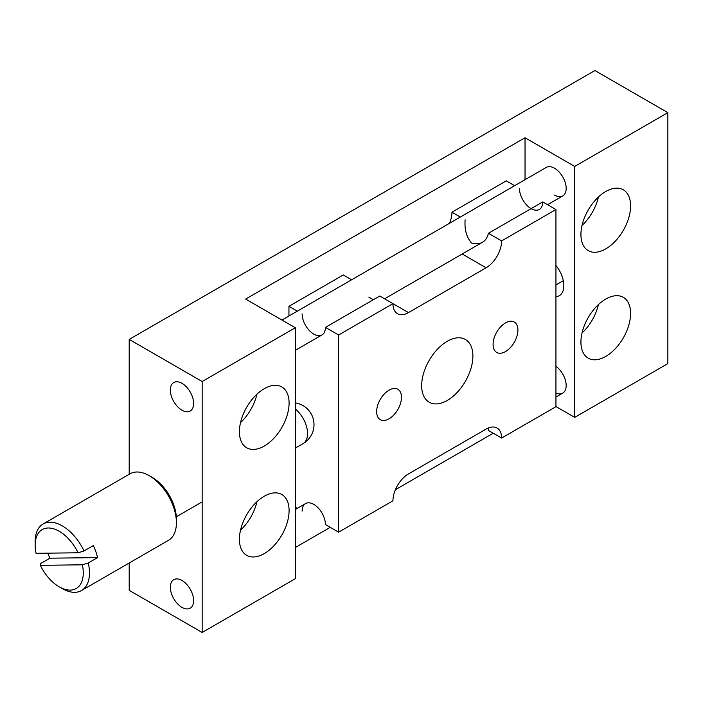 <?xml version="1.0" encoding="UTF-8"?>
<svg xmlns="http://www.w3.org/2000/svg" width="703" height="703" viewBox="0 0 703 703"><rect width="100%" height="100%" fill="white"/><g stroke="black" fill="none" stroke-linecap="round" stroke-linejoin="round"><path stroke-width="1.05" d="M605.758 248.888A35.124 20.282 120 0 0 628.702 217.93A35.124 20.282 120 0 0 623.324 189.784A35.124 20.282 120 0 0 605.758 191.524A35.124 20.282 120 0 0 582.813 222.482A35.124 20.282 120 0 0 588.2 250.619A35.124 20.282 120 0 0 605.758 248.888M582.022 225.47A35.124 20.282 120 0 0 598.446 197.016M264.258 553.595A35.124 20.282 120 0 0 287.202 522.645A35.124 20.282 120 0 0 281.815 494.499A35.124 20.282 120 0 0 264.258 496.239A35.124 20.282 120 0 0 241.305 527.188A35.124 20.282 120 0 0 246.691 555.335A35.124 20.282 120 0 0 264.258 553.595M240.514 530.185A35.124 20.282 120 0 0 256.947 501.731M264.258 446.054A35.124 20.282 120 0 0 287.202 415.095A35.124 20.282 120 0 0 281.815 386.949A35.124 20.282 120 0 0 264.258 388.689A35.124 20.282 120 0 0 241.305 419.647A35.124 20.282 120 0 0 246.691 447.785A35.124 20.282 120 0 0 264.258 446.054M240.514 422.635A35.124 20.282 120 0 0 256.947 394.181M281.938 320.032L546.301 167.411A16.468 9.508 60 0 1 554.535 168.228A16.468 9.508 60 0 1 565.291 182.736A16.468 9.508 60 0 1 562.769 195.926A16.468 9.508 60 0 1 554.535 195.109M605.758 356.43A35.124 20.282 120 0 0 628.702 325.48A35.124 20.282 120 0 0 623.324 297.334A35.124 20.282 120 0 0 605.758 299.074A35.124 20.282 120 0 0 582.813 330.023A35.124 20.282 120 0 0 588.2 358.17A35.124 20.282 120 0 0 605.758 356.43M582.022 333.02A35.124 20.282 120 0 0 598.446 304.566M181.98 580.485A16.468 9.508 60 0 1 193.624 600.643A16.468 9.508 60 0 1 181.98 607.366A16.468 9.508 60 0 1 170.346 587.207A16.468 9.508 60 0 1 181.98 580.485A16.468 9.508 -120 0 0 173.755 579.667A16.468 9.508 -120 0 0 171.224 592.857A16.468 9.508 -120 0 0 181.98 607.366A16.468 9.508 -120 0 0 190.214 608.183A16.468 9.508 -120 0 0 192.736 594.993A16.468 9.508 -120 0 0 181.98 580.485M181.98 383.311A16.468 9.508 60 0 1 193.624 403.478A16.468 9.508 60 0 1 181.98 410.201A16.468 9.508 60 0 1 170.346 390.033A16.468 9.508 60 0 1 181.98 383.311A16.468 9.508 -120 0 0 173.755 382.502A16.468 9.508 -120 0 0 171.224 395.692A16.468 9.508 -120 0 0 181.98 410.201A16.468 9.508 -120 0 0 190.214 411.018A16.468 9.508 -120 0 0 192.736 397.819A16.468 9.508 -120 0 0 181.98 383.311M525.036 179.687L525.036 137.753L245.628 299.074L295.304 327.747L202.165 381.518L129.203 339.4L129.203 474.279M129.203 563.006L129.203 590.344L202.165 632.463L295.304 578.692L295.304 327.747M202.165 381.518L202.165 632.463M555.941 366.307A16.468 9.508 60 0 1 565.537 380.806A16.468 9.508 60 0 1 562.769 393.091A16.468 9.508 60 0 1 555.941 392.995M555.941 406.536L574.711 417.371L667.85 363.6L667.85 112.656L594.896 70.537L129.203 339.4M555.941 265.453A21.951 12.672 60 0 1 559.298 295.682A21.951 12.672 60 0 1 555.941 296.684M574.711 417.371L574.711 166.435L525.036 137.753M667.85 112.656L574.711 166.435M389.075 418.795A17.566 10.141 120 0 0 400.543 403.32A17.566 10.141 120 0 0 397.854 389.251A17.566 10.141 120 0 0 389.075 390.121A17.566 10.141 120 0 0 377.599 405.596A17.566 10.141 120 0 0 380.288 419.665A17.566 10.141 120 0 0 389.075 418.795M447.284 400.429A36.222 20.914 120 0 0 470.948 368.504A36.222 20.914 120 0 0 465.395 339.479A36.222 20.914 120 0 0 447.284 341.271A36.222 20.914 120 0 0 423.619 373.196A36.222 20.914 120 0 0 429.173 402.221A36.222 20.914 120 0 0 447.284 400.429M505.492 351.579A17.566 10.141 120 0 0 516.969 336.104A17.566 10.141 120 0 0 514.271 322.036A17.566 10.141 120 0 0 505.492 322.905A17.566 10.141 120 0 0 494.024 338.38A17.566 10.141 120 0 0 496.713 352.449A17.566 10.141 120 0 0 505.492 351.579M514.64 185.689L506.265 180.856L451.941 212.218L460.316 217.051M408.478 312.598L392.951 303.634L338.626 334.997L325.427 327.387L379.761 296.016L392.951 303.634A21.951 12.672 120 0 0 397.503 313.687A21.951 12.672 120 0 0 408.478 312.598L486.089 267.79A21.951 12.672 120 0 0 501.617 240.901L488.418 233.282C486.221 242.017 480.571 245.259 471.476 243.01C466.476 237.06 464.358 229.336 465.131 219.837M449.489 223.299A21.951 12.672 120 0 0 451.941 212.218M297.325 311.157L288.951 306.323L288.951 315.99M351.649 279.785L343.275 274.952L288.951 306.323M368.785 297.105L373.372 299.706M297.325 508.322L295.304 507.162M338.626 334.997L338.626 532.171L325.427 524.552A16.468 9.508 -120 0 0 313.784 504.385A16.468 9.508 -120 0 0 302.141 511.107M302.141 313.942A16.468 9.508 -120 0 0 313.784 334.11A16.468 9.508 -120 0 0 325.427 327.387M338.626 532.171L392.951 500.8A21.951 12.672 120 0 1 408.478 473.919L486.089 429.102A21.951 12.672 120 0 1 497.065 428.022A21.951 12.672 120 0 1 501.617 438.066L488.418 430.447L488.11 428.092M501.617 438.066L555.941 406.703L555.941 209.529L542.751 201.91L488.418 233.282M519.464 188.474A16.468 9.508 -120 0 0 531.108 208.633A16.468 9.508 -120 0 0 542.751 201.91M555.941 209.529L501.617 240.901M149.247 475.703L152.349 477.495A34.025 19.649 60 0 1 173.773 505.018A34.025 19.649 60 0 1 176.409 519.174L176.409 522.76A38.419 22.18 -120 0 0 173.439 506.775A38.419 22.18 -120 0 0 149.247 475.703A38.419 22.18 -120 0 0 130.037 473.804L43.103 523.99A38.419 22.18 60 0 1 84.035 550.959L93.35 545.581A38.419 22.18 60 0 1 95.819 551.583A38.419 22.18 60 0 1 97.585 557.602L88.27 562.98A38.419 22.18 60 0 1 81.522 590.529A38.419 22.18 60 0 1 62.312 588.631L59.21 586.838A34.025 19.649 -120 0 0 82.348 564.808L88.27 562.98M81.522 590.529L168.448 540.343A38.419 22.18 -120 0 0 176.409 522.76M82.348 564.808L40.308 565.326L40.598 563.569L49.913 558.191A38.419 22.18 60 0 1 47.786 553.156M49.913 558.191L97.585 557.602M40.308 565.326A34.025 19.649 -120 0 0 59.21 586.838M84.035 550.959L78.112 552.786A34.025 19.649 -120 0 0 51.337 528.252A34.025 19.649 -120 0 0 35.15 545.159L35.15 541.574A38.419 22.18 60 0 1 43.103 523.99M78.112 552.786L36.073 553.305A34.025 19.649 -120 0 1 35.15 545.159M462.196 253.994L486.089 267.79M295.304 408.97A21.951 12.672 60 0 1 305.875 424.454A21.951 12.672 60 0 1 303.028 443.637A21.951 21.951 0 0 0 295.304 402.916M295.304 547.514L330.252 527.338M395.402 489.719L493.242 433.233M555.941 397.037L562.769 393.091M295.304 509.49L305.55 503.568M295.304 350.349L322.018 334.918M384.576 298.801L482.645 242.184M547.567 204.696L562.769 195.926M176.321 516.784L202.165 501.872M295.304 448.101L303.028 443.637M555.941 284.943L563.314 280.682"/></g></svg>
